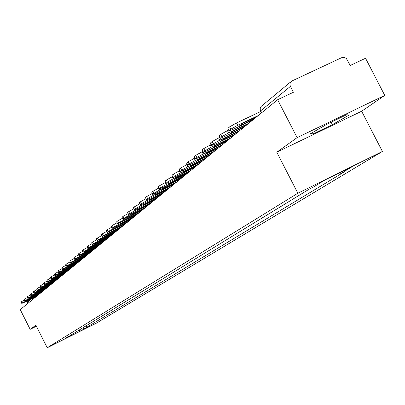 <?xml version="1.0" encoding="UTF-8"?>
<svg xmlns="http://www.w3.org/2000/svg" width="405" height="405" viewBox="0 0 405 405"><rect width="100%" height="100%" fill="white"/><g stroke="black" fill="none" stroke-linecap="round" stroke-linejoin="round"><path stroke-width="0.61" d="M384.75 95.388L297.113 137.624L277.633 99.721L20.25 309.617L30.152 329.326L35.893 325.205L47.228 347.758L96.41 323.144L382.411 151.455L361.645 111.233L384.75 95.388L365.543 58.259L350.229 65.483L346.402 58.543L344.412 57.378L342.225 57.419L292.03 80.934L290.866 81.805L290.101 83.177L289.945 84.787L290.42 86.392L260.623 110.849L261.463 112.909M297.113 137.624L276.797 152.209L297.847 193.241L47.228 347.758M277.633 99.721L293.443 92.264L290.42 86.392M30.152 329.326L36.41 326.227M27.889 303.385L27.145 300.961M82.271 327.903L84.478 328.668L80.641 330.991L64.096 339.268L67.858 336.712M84.478 328.668L344.873 171.523L341.005 173.436L353.2 166.055L324.845 180.063L313.146 187.206L309.223 189.15L67.757 337.036M382.411 151.455L297.847 193.241M361.645 111.233L276.797 152.209M327.235 124.067L310.564 133.665L313.379 133.827L332.383 124.649L348.963 115.136L346.639 114.711L327.235 124.067M85.89 325.686L86.807 327.503M341.005 173.436L339.446 172.849M80.641 330.991L78.788 330.029M331.118 122.199L332.383 124.649M312.675 132.45L313.379 133.827M38.207 294.972L22.381 302.905L21.784 303.436L24.29 302.358L36.425 296.425M21.774 303.421L21.156 302.029L21.824 303.365M22.381 302.905L21.708 301.568L21.156 302.029M21.708 301.568L24.346 300.09M36.855 296.075L28.132 300.206M37.776 295.326L28.183 300.313M41.381 292.385L25.388 300.399L24.776 300.94L27.307 299.857L39.563 293.868M24.771 300.925L24.143 299.518L24.821 300.869M25.388 300.399L24.71 299.047L24.143 299.518M24.71 299.047L27.403 297.533M39.999 293.509L31.19 297.68M40.94 292.744L31.246 297.786M44.626 289.737L28.461 297.837L27.839 298.394L30.385 297.3L42.768 291.251M27.829 298.379L27.201 296.956L27.884 298.318M28.461 297.837L27.773 296.47L27.201 296.956M27.773 296.47L30.532 294.926M43.213 290.886L34.314 295.103M44.175 290.107L35.306 294.435L34.369 295.21M47.947 287.029L31.6 295.22L30.962 295.787L33.534 294.688L46.043 288.583M30.957 295.772L30.319 294.334L31.013 295.711M31.6 295.22L30.907 293.838L30.319 294.334M30.907 293.838L33.726 292.258M46.499 288.208L37.508 292.466M47.486 287.408L38.521 291.782L37.564 292.572M51.339 284.264L34.815 292.542L34.162 293.124L36.754 292.02L49.395 285.849M34.152 293.109L33.509 291.651L34.212 293.043M34.815 292.542L34.111 291.144L33.509 291.651M34.111 291.144L36.992 289.529M49.861 285.469L40.773 289.767M50.863 284.649L41.806 289.069L40.829 289.874M54.807 281.434L38.1 289.803L37.432 290.4L40.044 289.286L52.817 283.06M37.422 290.385L36.774 288.907L37.483 290.314M38.1 289.803L37.392 288.39L36.774 288.907M37.392 288.39L40.333 286.74M53.293 282.67L44.115 287.008M54.321 281.829L45.168 286.294L44.17 287.12M58.355 278.544L41.462 287.003L40.778 287.616L43.411 286.497L56.32 280.204M40.768 287.596L40.11 286.102L40.829 287.53M41.462 287.003L40.743 285.576L40.11 286.102M40.743 285.576L43.755 283.885M56.806 279.804L47.532 284.188M57.859 278.944L48.605 283.454L47.582 284.3M61.985 275.582L44.899 284.138L44.201 284.766L46.853 283.637L59.905 277.278M44.185 284.745L43.527 283.232L44.251 284.675M44.899 284.138L44.17 282.695L43.527 283.232M44.17 282.695L47.253 280.964M60.401 276.873L51.025 281.303M61.479 275.997L52.123 280.554L51.081 281.414M65.696 272.555L48.418 281.202L47.699 281.85L50.377 280.716L63.57 274.291M47.689 281.829L47.02 280.295L47.755 281.753M48.418 281.202L47.684 279.744L47.02 280.295M47.684 279.744L50.838 277.972M64.081 273.871L54.599 278.351M65.18 272.975L55.728 277.577L54.655 278.463M69.503 269.452L52.022 278.2L51.288 278.863L53.981 277.724L67.321 271.228M51.273 278.842L50.6 277.288L51.344 278.767M52.022 278.2L51.273 276.721L50.6 277.288M51.273 276.721L54.508 274.914M67.843 270.803L58.259 275.329M68.972 269.882L59.413 274.534L58.315 275.44M73.396 266.277L55.708 275.127L54.959 275.805L57.677 274.656L71.164 268.1M54.943 275.78L54.265 274.21L55.014 275.704M55.708 275.127L54.953 273.633L54.265 274.21M54.953 273.633L58.264 271.775M71.7 267.659L62.011 272.236M72.854 266.718L63.185 271.421L62.066 272.347M77.385 263.022L59.489 271.978L58.715 272.676L61.459 271.517L75.097 264.89M58.705 272.651L58.016 271.056L58.781 272.57M59.489 271.978L58.725 270.464L58.016 271.056M58.725 270.464L62.112 268.566M75.649 264.44L65.848 269.067M76.828 263.478L67.053 268.226L65.904 269.178M81.471 259.691L63.357 268.753L62.567 269.467L65.337 268.302L79.127 261.605M62.557 269.441L61.864 267.826L62.633 269.355M63.357 268.753L62.588 267.219L61.864 267.826M62.588 267.219L66.061 265.27M79.689 261.144L69.781 265.822M80.904 260.157L71.012 264.956L69.837 265.933M85.663 256.274L67.326 265.442L66.516 266.181L69.306 265.007L83.258 258.233M66.501 266.151L65.802 264.516L66.582 266.065M67.326 265.442L66.547 263.893L65.802 264.516M66.547 263.893L70.105 261.898M83.835 257.762L73.811 262.491M85.075 256.75L75.072 261.605L73.867 262.602M89.956 252.771L71.396 262.055L70.566 262.81L73.376 261.63L87.49 254.78M70.551 262.779L69.842 261.124L70.632 262.688M71.396 262.055L70.602 260.481L69.842 261.124M70.602 260.481L74.252 258.436M88.082 254.299L77.942 259.084M89.358 253.262L79.238 258.172L77.998 259.195M94.36 249.181L75.568 258.577L74.717 259.352L77.552 258.167L91.834 251.242M74.697 259.322L73.983 257.641L74.783 259.23M75.568 258.577L74.763 256.988L73.983 257.641M74.763 256.988L78.509 254.887M92.441 250.746L82.18 255.585M93.742 249.682L83.506 254.649L82.235 255.697M98.876 245.496L79.851 255.008L78.975 255.808L81.835 254.613L96.284 247.612M78.955 255.773L78.231 254.072L79.046 255.677M79.851 255.008L79.036 253.398L78.231 254.072M79.036 253.398L82.878 251.247M96.906 247.106L86.523 251.996M98.248 246.012L87.885 251.034L86.579 252.107M103.513 241.719L84.24 251.348L83.344 252.168L86.224 250.968L100.85 243.886M83.324 252.133L82.595 250.406L83.415 252.037M84.24 251.348L83.415 249.718L82.595 250.406M83.415 249.718L87.358 247.506M101.493 243.364L90.983 248.316M102.865 242.246L92.38 247.323L91.039 248.427M108.272 237.836L88.751 247.587L87.829 248.437L90.735 247.227L105.543 240.064M87.809 248.397L87.07 246.645L87.905 248.295M88.751 247.587L87.915 245.936L87.07 246.645M87.915 245.936L91.965 243.668M106.196 239.527L95.565 244.539M107.608 238.378L96.992 243.516L95.62 244.645M113.157 233.852L93.383 243.729L92.436 244.6L95.367 243.385L110.352 236.135M92.411 244.559L91.667 242.782L92.512 244.453M93.383 243.729L92.532 242.053L91.667 242.782M92.532 242.053L96.694 239.725M111.026 235.589L100.263 240.661L101.731 239.603L112.479 234.404M118.179 229.756L98.137 239.765L97.165 240.661L100.121 239.441L115.298 232.106M97.144 240.616L96.39 238.818L97.246 240.509M98.137 239.765L97.281 238.069L96.39 238.818M97.281 238.069L101.554 235.675M115.992 231.544L105.092 236.677L106.596 235.589L117.48 230.329M123.338 225.55L103.027 235.69L102.03 236.616L105.011 235.386L120.376 227.964M102.004 236.566L101.24 234.738L102.111 236.454M103.027 235.69L102.156 233.969L101.24 234.738M102.156 233.969L106.55 231.513M121.09 227.382L110.054 232.581M122.619 226.137L111.598 231.457L110.109 232.688M128.643 221.226L108.054 231.503L107.026 232.455L110.033 231.22L125.596 223.707M107.001 232.399L106.226 230.546L107.107 232.288M108.054 231.503L107.173 229.756L106.226 230.546M107.173 229.756L111.689 227.23M126.33 223.109L115.152 228.374M127.904 221.829L116.736 227.215L115.207 228.476M134.095 216.776L113.223 227.195L112.165 228.177L115.197 226.932L130.967 219.328M112.139 228.121L111.36 226.238L112.251 228.005M113.223 227.195L112.327 225.423L111.36 226.238M112.327 225.423L116.974 222.826M131.716 218.715L120.396 224.046M133.336 217.399L122.026 222.851L120.452 224.147M139.71 212.2L118.543 222.76L117.455 223.778L120.513 222.527L136.485 214.827M117.425 223.712L116.635 221.803L117.541 223.595M118.543 222.76L117.632 220.963L116.635 221.803M117.632 220.963L122.416 218.295M137.26 214.194L125.793 219.596M138.925 212.838L127.464 218.361L125.844 219.697M145.486 207.492L129.17 215.339L124.016 218.199L122.897 219.247L125.98 217.986L142.17 210.195M122.867 219.181L122.067 217.242L122.988 219.054M124.016 218.199L123.095 216.376L122.067 217.242M123.095 216.376L128.015 213.627M142.965 209.542L131.347 215.014M144.676 208.145L133.063 213.739L131.397 215.116M151.429 202.637L134.895 210.59L129.656 213.501L128.501 214.584L131.61 213.319L148.017 205.426M128.466 214.513L127.656 212.539L128.593 214.382M129.656 213.501L128.714 211.653L127.656 212.539M128.714 211.653L133.787 208.818M148.838 204.753L137.062 210.296M150.599 203.315L138.829 208.975L137.113 210.392M157.56 197.645L140.793 205.694L135.462 208.661L134.278 209.78L137.406 208.504L154.042 200.51M134.237 209.704L133.417 207.699L134.369 209.572M135.462 208.661L134.511 206.783L133.417 207.699M134.511 206.783L139.735 203.867M154.887 199.822L142.95 205.441M156.705 198.339L144.772 204.074L143 205.532M163.873 192.491L146.873 200.652L141.446 203.669L140.226 204.829L143.385 203.548L160.248 195.448M140.186 204.748L139.355 202.713L140.322 204.611M141.446 203.669L140.479 201.766L139.355 202.713M140.479 201.766L145.871 198.759M161.119 194.739L149.02 200.434M162.992 193.21L150.893 199.022L149.065 200.526M170.383 187.186L153.146 195.448L147.617 198.526L146.635 196.592L152.199 193.494M166.642 190.234L149.546 198.435L146.362 199.726L147.617 198.526M146.316 199.635L145.476 197.569L146.458 199.498M146.635 196.592L145.476 197.569M167.543 189.499L155.277 195.276M169.472 187.925L157.201 193.813L155.323 195.362M177.101 181.708L159.61 190.082L153.986 193.22L152.989 191.256L158.73 188.062M173.244 184.852L155.9 193.165L152.69 194.461L153.986 193.22M152.639 194.365L151.789 192.264L152.786 194.223M152.989 191.256L151.789 192.264M174.165 184.098L161.732 189.955M176.16 182.473L163.716 188.436L161.772 190.036M184.032 176.053L166.288 184.543L160.557 187.743L159.545 185.748L165.473 182.447M180.048 179.304L162.456 187.728L159.221 189.029L160.557 187.743M159.17 188.922L158.309 186.786L159.322 188.776M159.545 185.748L158.309 186.786M181.005 178.524L168.389 184.462M183.065 176.843L170.434 182.888L168.429 184.543M191.19 170.216L173.183 178.823L167.341 182.088L166.313 180.063L172.439 176.656M187.075 173.573L169.224 182.108L165.964 183.419L167.341 182.088M165.908 183.308L165.037 181.131L166.065 183.156M166.313 180.063L165.037 181.131M188.062 172.768L175.269 178.797M190.188 171.031L177.375 177.162L175.304 178.868M198.582 164.187L180.306 172.915L174.352 176.246L173.305 174.185L179.643 170.667M194.334 167.65L176.215 176.312L172.935 177.623L174.352 176.246M172.874 177.501L171.988 175.294L173.031 177.344M173.305 174.185L171.988 175.294M195.352 166.819L182.371 172.94M197.549 165.032L184.543 171.244L182.402 173.006M206.226 157.955L187.672 166.804L181.602 170.206L180.534 168.11L187.09 164.47M201.837 161.534L183.44 170.313L180.139 171.634L181.602 170.206M180.068 171.502L179.172 169.255L180.235 171.345M180.534 168.11L179.172 169.255M202.89 160.679L189.712 166.89M205.158 158.826L191.955 165.124L189.743 166.951M214.134 151.505L195.291 160.481L189.1 163.959L188.011 161.828L194.8 158.061M209.587 155.211L190.912 164.116L187.586 165.442L189.1 163.959M187.515 165.301L186.604 163.012L187.687 165.134M188.011 161.828L186.604 163.012M210.681 154.325L197.306 160.633M213.025 152.407L199.619 158.795L197.331 160.684M222.315 144.833L203.178 153.94L196.86 157.489L195.752 155.323L202.789 151.424M217.612 148.67L198.642 157.702L195.296 159.033L196.86 157.489M195.22 158.876L194.294 156.548L195.397 158.709M195.752 155.323L194.294 156.548M218.74 147.749L205.163 154.158M221.17 145.77L207.552 152.25L205.183 154.204M230.784 137.928L211.344 147.167L204.895 150.797L203.766 148.589L211.061 144.555M225.919 141.897L206.646 151.06L203.28 152.396L204.895 150.797M203.194 152.229L202.257 149.86L203.376 152.057M203.766 148.589L202.257 149.86M227.083 140.945L213.298 147.46M229.6 138.895L215.764 145.466L213.314 147.491M239.563 130.769L219.804 140.145L213.217 143.856L212.073 141.613L219.637 137.427M234.52 134.885L214.939 144.18L211.557 145.522L213.217 143.856M211.461 145.339L210.504 142.93L211.648 145.167M212.073 141.613L210.504 142.93M235.725 133.898L221.722 140.515M238.337 131.772L224.279 138.439L221.737 140.54M248.665 123.348L228.582 132.86L221.849 136.662L220.679 134.379L228.541 130.035M243.43 127.615L223.535 137.047L220.133 138.394L221.849 136.662M220.031 138.196L219.054 135.741L220.224 138.019M220.679 134.379L219.054 135.741M244.686 126.593L230.465 133.331L233.103 131.159L247.389 124.386M258.106 115.648L237.684 125.307L230.804 129.195L229.615 126.871L236.49 122.973L260.749 111.512M252.679 120.072L232.45 129.651L229.033 131.002L230.804 129.195M228.921 130.785L227.929 128.289L229.119 130.607M229.615 126.871L227.929 128.289M253.981 119.014L239.522 125.859L242.256 123.601L256.785 116.726M31.752 298.708L27.353 302.322M261.615 112.787L260.172 109.335L260.329 107.801L261.058 106.5L291.094 81.567M25.814 300.556L26.006 300.935M28.861 298.014L29.054 298.404M31.975 295.417L32.172 295.817M35.154 292.764L35.362 293.169M38.409 290.051L38.622 290.466M41.74 287.272L41.953 287.702M45.142 284.432L45.365 284.872M48.625 281.526L48.853 281.976M52.189 278.549L52.422 279.015M55.839 275.506L56.077 275.982M59.575 272.383L59.824 272.874M63.403 269.188L63.661 269.695M67.326 265.913L67.589 266.434M71.346 262.556L71.614 263.093M75.467 259.114L75.745 259.666M79.694 255.585L79.982 256.152M84.027 251.961L84.326 252.548M88.477 248.245L88.786 248.847M93.049 244.423L93.363 245.05M97.737 240.504L98.066 241.147M102.556 236.474L102.895 237.143M107.507 232.333L107.857 233.022M112.6 228.071L112.96 228.79M117.835 223.687L118.209 224.436M123.221 219.176L123.611 219.95M128.765 214.534L129.17 215.339M134.47 209.749L134.895 210.59M140.348 204.814L140.793 205.694M146.402 199.721L146.873 200.652M152.639 194.451L153.146 195.448M158.613 188.117L159.61 190.082M165.27 182.544L166.288 184.543M172.15 176.793L173.183 178.823M179.253 170.849L180.306 172.915M186.604 164.703L187.672 166.804M194.203 158.345L195.291 160.481M202.07 151.769L203.178 153.94M210.215 144.955L211.344 147.167M218.654 137.892L219.804 140.145M227.407 130.572L228.582 132.86M236.49 122.973L237.684 125.307M260.876 106.723L260.071 108.783L260.476 110.98"/></g></svg>
